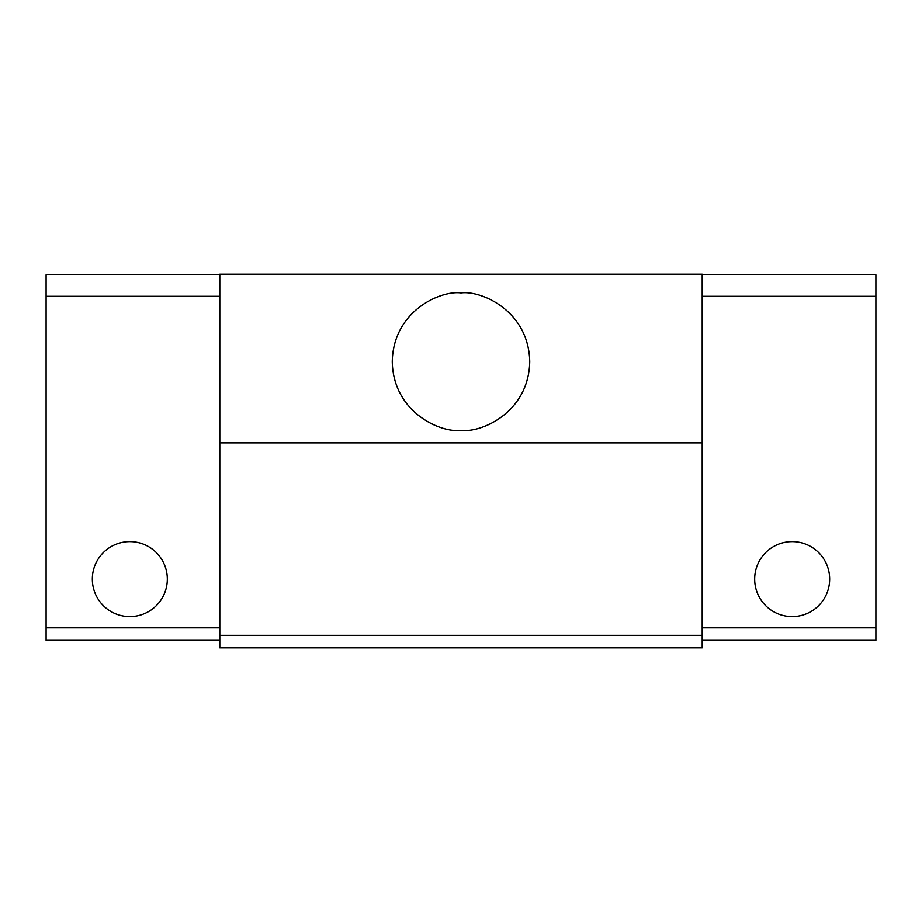 <?xml version="1.0" encoding="UTF-8"?>
<svg xmlns="http://www.w3.org/2000/svg" width="922" height="922" viewBox="0 0 922 922"><rect width="100%" height="100%" fill="white"/><g stroke="black" fill="none" stroke-linecap="round" stroke-linejoin="round"><path stroke-width="1.38" d="M702.195 296.296L875.9 296.296L875.9 640.329L702.195 640.329M829.662 579.097A37.491 37.491 0 0 1 773.42 611.563A37.491 37.491 0 0 1 773.42 546.631A37.491 37.491 0 0 1 829.662 579.097L829.443 583.188M92.557 575.005L92.557 583.188M702.195 274.791L875.9 274.791L875.9 296.296M219.805 274.791L46.1 274.791L46.1 640.329L219.805 640.329M92.338 579.097A37.491 37.491 0 0 1 148.58 546.631A37.491 37.491 0 0 1 148.58 611.563A37.491 37.491 0 0 1 92.338 579.097M461 430.378C481.1 433.144 528.802 412.526 529.735 361.655C528.802 310.772 481.1 290.153 461 292.919C440.9 290.153 393.198 310.772 392.265 361.655C393.198 412.526 440.9 433.144 461 430.378M219.805 635.339L219.805 647.832L702.195 647.832L702.195 442.883L219.805 442.883L219.805 635.339L702.195 635.339M219.805 442.883L219.805 274.168L702.195 274.168L702.195 442.883M46.1 296.296L219.805 296.296M702.195 627.836L875.9 627.836M46.1 627.836L219.805 627.836"/></g></svg>

